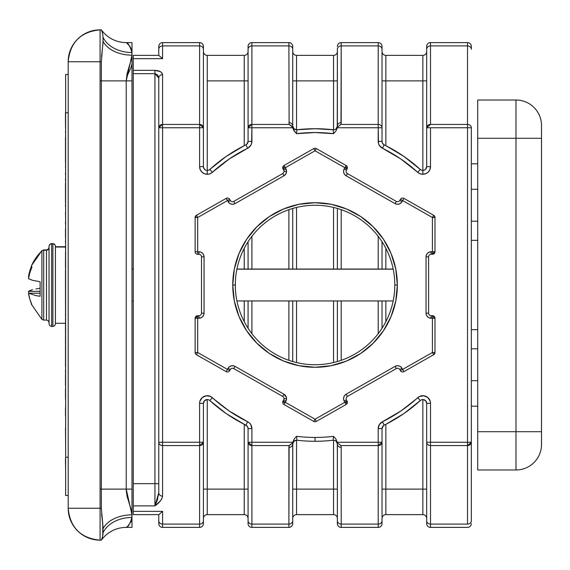 <?xml version="1.0" encoding="UTF-8"?>
<svg xmlns="http://www.w3.org/2000/svg" width="570" height="570" viewBox="0 0 570 570"><rect width="100%" height="100%" fill="white"/><g stroke="black" fill="none" stroke-linecap="round" stroke-linejoin="round"><path stroke-width="0.85" d="M336.713 128.115L337.276 126.818M334.398 129.696L333.55 129.789L333.55 55.361A3.826 3.826 0 0 0 337.376 51.535A3.826 3.826 0 0 1 333.55 55.361L296.55 55.361A3.826 3.826 0 0 1 292.724 51.535A3.826 3.826 0 0 0 296.55 55.361L296.55 80.876L292.724 80.876L292.724 127.167L292.724 80.876L296.55 80.876L296.55 129.789L293.842 128.67L292.724 125.963L292.724 46.426A3.826 3.826 0 0 0 288.897 42.6A3.826 3.826 0 0 1 292.724 46.426L292.724 49.234A3.826 3.334 180 0 0 288.897 45.906A3.826 3.334 0 0 1 292.724 49.234L292.724 125.963A3.826 3.334 180 0 0 288.897 122.628A3.826 3.334 -0 0 1 292.724 125.963L292.759 126.49M335.659 129.155L335.01 129.497M340.953 124.445L337.369 127.174L340.988 124.431L341.202 122.628A3.826 3.334 180 0 0 337.376 125.963L337.269 126.861A3.826 3.826 0 0 1 333.55 129.789A3.826 3.826 0 0 0 337.269 126.861L337.283 126.882M296.55 129.789A3.826 3.826 0 0 1 292.83 126.861A3.826 3.826 0 0 0 296.991 129.761A3.826 3.826 0 0 1 296.55 129.789L296.55 80.876L337.376 80.876L333.55 80.876L333.55 129.789A3.826 3.826 0 0 1 333.108 129.761A156.28 156.28 0 0 0 296.991 129.761L296.55 133.672A152.454 152.454 0 0 1 333.55 133.672L333.108 129.761L315.046 128.72L296.991 129.761A156.28 156.28 0 0 1 333.108 129.761A3.826 3.826 0 0 0 333.55 129.789M244.245 145.678L244.245 80.876L244.245 145.678L226.233 156.408L209.824 169.454A3.826 3.826 0 0 1 203.419 166.618L203.419 127.758L199.593 127.758L199.593 166.618A7.652 7.652 0 0 0 207.245 174.278L207.245 170.451A3.826 3.826 0 0 1 203.419 166.618L199.593 166.618L203.419 166.618L204.081 168.777M289.147 445.555L292.731 442.826L294.184 438.993L296.55 436.328A152.454 152.454 0 0 0 333.55 436.328L333.108 440.24A3.826 3.826 0 0 1 337.269 443.139A3.826 3.826 0 0 0 333.108 440.24L333.55 436.328A152.454 152.454 0 0 1 315.046 437.454L315.046 441.28A156.28 156.28 0 0 0 333.108 440.24A156.28 156.28 0 0 1 296.991 440.24A156.28 156.28 0 0 0 315.046 441.28L315.046 437.454A152.454 152.454 0 0 1 296.55 436.328L296.991 440.24A3.826 3.826 0 0 0 292.83 443.139L292.816 443.118M426.018 168.777L426.681 166.618A3.826 3.826 0 0 1 422.855 170.451L422.855 174.278L420.09 173.757L417.696 172.283A7.652 7.652 0 0 0 422.855 174.278L422.855 170.451A3.826 3.826 0 0 1 420.275 169.454L417.696 172.283L420.275 169.454L403.866 156.408L385.854 145.678L385.854 80.876L422.855 80.876L422.855 55.361A3.826 3.826 0 0 0 426.681 51.535A3.826 3.826 0 0 1 422.855 55.361L385.854 55.361L385.854 145.678L384.166 144.83A156.28 156.28 0 0 1 420.275 169.454A156.28 156.28 0 0 0 384.166 144.83L382.47 148.264A152.454 152.454 0 0 1 417.696 172.283L400.931 159.037L382.47 148.264L384.166 144.83A3.826 3.826 0 0 1 382.028 141.396L378.202 141.396A7.652 7.652 0 0 0 382.47 148.264L379.356 145.443L378.494 143.498L378.202 127.758L337.319 127.758L335.915 131.007L333.55 133.672L315.046 132.546L296.55 133.672L293.286 129.468L292.788 126.932M424.964 169.81L422.855 170.451L422.855 80.876L426.681 80.876L422.855 80.876L422.855 170.451A3.826 3.826 0 0 1 420.275 169.454L421.472 170.188M423.702 170.352L424.315 170.159M313.792 421.43L314.156 420.781L313.792 421.43A2.551 2.551 0 0 0 316.307 421.43L346.104 404.493L344.843 402.278L315.046 419.214L316.307 421.43L315.046 419.214L285.257 402.278L286.382 399.948L286.375 397.311L283.974 394.205L235.032 366.382L233.771 368.605L282.713 396.428L283.974 394.205L235.032 366.382L233.144 365.755L231.156 365.904L229.375 366.795L228.071 368.298L230.294 369.559A2.551 2.551 0 0 1 233.771 368.605L235.032 366.382A5.102 5.102 0 0 0 228.071 368.298L227.444 369.41L197.676 352.488L196.415 354.704L197.676 352.488L197.676 315.702A2.551 2.551 0 0 0 195.125 318.252L200.904 317.861L202.564 316.756L203.668 315.103L204.06 313.151L201.502 313.151A2.551 2.551 0 0 1 198.951 315.702L198.951 318.252A5.102 5.102 0 0 0 204.06 313.151L204.06 256.849L201.502 256.849L201.502 313.151L204.06 313.151L204.06 256.849L203.668 254.897L202.564 253.244L200.904 252.139L198.951 251.748L198.951 254.298A2.551 2.551 0 0 1 201.502 256.849L204.06 256.849A5.102 5.102 0 0 0 198.951 251.748L195.125 251.748A2.551 2.551 0 0 0 197.676 254.298L197.676 217.512L196.415 215.296A2.551 2.551 0 0 0 195.125 217.512L195.125 251.748L197.676 251.748L197.676 217.512L195.125 217.512L197.676 217.512L229.66 199.329A2.551 2.551 0 0 0 226.183 198.374L229.375 203.205L231.156 204.096L233.144 204.245L235.032 203.618L233.771 201.395A2.551 2.551 0 0 1 230.294 200.441L228.071 201.702A5.102 5.102 0 0 0 235.032 203.618L283.974 175.795L282.713 173.572L233.771 201.395L235.032 203.618L283.974 175.795L285.862 173.921L286.553 171.356L284.002 171.356A2.551 2.551 0 0 1 282.713 173.572L283.974 175.795A5.102 5.102 0 0 0 286.553 171.356L285.884 168.834L283.995 165.507L285.257 167.722L283.041 168.984A2.551 2.551 0 0 1 282.706 167.722L285.257 167.722L282.706 167.722A2.551 2.551 0 0 1 283.995 165.507L282.706 167.722A2.551 2.551 0 0 0 283.041 168.984L283.668 170.095A2.551 2.551 0 0 1 284.002 171.356L286.553 171.356A5.102 5.102 0 0 0 285.884 168.834L283.668 170.095A2.551 2.551 0 0 1 282.713 173.572L233.771 201.395A2.551 2.551 0 0 1 230.294 200.441L229.66 199.329A2.551 2.551 0 0 0 226.183 198.374L196.415 215.296L197.676 217.512L227.444 200.59L226.183 198.374L196.415 215.296L195.125 217.512L195.125 251.748A2.551 2.551 0 0 0 197.676 254.298L198.951 254.298A2.551 2.551 0 0 1 201.502 256.849L201.502 313.151A2.551 2.551 0 0 1 198.951 315.702L197.676 315.702L195.125 318.252L195.125 352.488L197.676 352.488L197.676 318.252L195.125 318.252L195.125 352.488A2.551 2.551 0 0 0 196.415 354.704L226.183 371.626L227.444 369.41L229.66 370.671A2.551 2.551 0 0 1 226.183 371.626A2.551 2.551 0 0 0 229.66 370.671L230.294 369.559A2.551 2.551 0 0 1 233.771 368.605L282.713 396.428A2.551 2.551 0 0 1 283.668 399.905L285.884 401.166A5.102 5.102 0 0 0 286.553 398.644L284.002 398.644L286.553 398.644A5.102 5.102 0 0 0 283.974 394.205L282.713 396.428A2.551 2.551 0 0 1 283.668 399.905L283.041 401.016A2.551 2.551 0 0 0 283.995 404.493L285.257 402.278L282.706 402.278A2.551 2.551 0 0 0 283.995 404.493L313.792 421.43L315.046 419.214L283.689 401.38L283.041 401.016L282.706 402.278L285.257 402.278L283.995 404.493L313.792 421.43A2.551 2.551 0 0 0 316.307 421.43L346.104 404.493L347.394 402.278L347.059 401.016L344.843 402.278L347.394 402.278L344.843 402.278L345.691 401.793M316.307 148.571L315.944 149.219L316.307 148.571A2.551 2.551 0 0 0 313.792 148.571A2.551 2.551 0 0 1 316.307 148.571L346.104 165.507L316.307 148.571L315.046 150.786L344.843 167.722L346.104 165.507A2.551 2.551 0 0 1 347.394 167.722L346.104 165.507L344.843 167.722L347.394 167.722A2.551 2.551 0 0 1 347.059 168.984L346.41 168.62L347.059 168.984L347.394 167.722L344.843 167.722L346.41 168.62M394.789 285A79.736 79.736 0 0 1 315.046 364.736A79.736 79.736 0 0 1 235.31 285L232.76 285A82.287 82.287 0 0 0 315.046 367.287A82.287 82.287 0 0 0 397.34 285L394.789 285A79.736 79.736 0 0 1 315.046 364.736A79.736 79.736 0 0 1 235.31 285A79.736 79.736 0 0 1 315.046 205.264A79.736 79.736 0 0 1 394.789 285L397.34 285A82.287 82.287 0 0 0 315.046 202.713A82.287 82.287 0 0 0 232.76 285L235.31 285A79.736 79.736 0 0 1 315.046 205.264A79.736 79.736 0 0 1 394.789 285M346.938 401.08L346.432 399.905A2.551 2.551 0 0 1 347.387 396.428L396.328 368.605A2.551 2.551 0 0 1 399.805 369.559L400.439 370.671L402.655 369.41L403.916 371.626A2.551 2.551 0 0 1 400.439 370.671A2.551 2.551 0 0 0 403.916 371.626L433.684 354.704L432.423 352.488L434.974 352.488A2.551 2.551 0 0 1 433.684 354.704L434.974 352.488L434.974 318.252A2.551 2.551 0 0 0 432.423 315.702L432.423 318.252L434.974 318.252L432.423 315.702L431.148 315.702L431.148 318.252L432.423 318.252L432.423 315.702L431.148 315.702A2.551 2.551 0 0 1 428.597 313.151L428.597 256.849A2.551 2.551 0 0 1 431.148 254.298L432.423 254.298L432.423 251.748L431.148 251.748A5.102 5.102 0 0 0 426.039 256.849L426.039 313.151A5.102 5.102 0 0 0 431.148 318.252L431.148 315.702A2.551 2.551 0 0 1 428.597 313.151L428.597 256.849A2.551 2.551 0 0 1 431.148 254.298L431.148 251.748L431.148 254.298L432.423 254.298L434.974 251.748L434.974 217.512L433.684 215.296L403.916 198.374A2.551 2.551 0 0 0 400.439 199.329L399.805 200.441L402.028 201.702L402.655 200.59L400.439 199.329L399.805 200.441A2.551 2.551 0 0 1 396.328 201.395L347.387 173.572L346.125 175.795L395.067 203.618L396.328 201.395L347.387 173.572A2.551 2.551 0 0 1 346.432 170.095L344.216 168.834A5.102 5.102 0 0 0 346.125 175.795L347.387 173.572A2.551 2.551 0 0 1 346.432 170.095L347.059 168.984M428.597 313.151L426.039 313.151L428.597 313.151M428.597 256.849L426.039 256.849L428.597 256.849M403.546 199.023L402.655 200.59L403.546 199.023M401.807 200.106L432.423 217.512L433.684 215.296L403.916 198.374A2.551 2.551 0 0 0 400.439 199.329L401.807 200.106M315.531 149.939L315.046 150.786L285.257 167.722L315.046 150.786L313.792 148.571L315.046 150.786L344.843 167.722L343.589 170.722L343.731 172.71L344.622 174.491L346.125 175.795L395.067 203.618L396.955 204.245L398.943 204.096L400.724 203.205L402.655 200.59L432.423 217.512L434.974 217.512L432.423 217.512L432.423 251.748L434.974 251.748L434.974 217.512A2.551 2.551 0 0 0 433.684 215.296L432.423 217.512L432.423 254.298A2.551 2.551 0 0 0 434.974 251.748L429.196 252.139L427.536 253.244L426.431 254.897L426.039 256.849L426.039 313.151L426.431 315.103L427.536 316.756L429.196 317.861L432.423 318.252L432.423 352.488L402.655 369.41L402.028 368.298A5.102 5.102 0 0 0 395.067 366.382L346.125 394.205A5.102 5.102 0 0 0 344.216 401.166L346.432 399.905A2.551 2.551 0 0 1 347.387 396.428L346.125 394.205L347.387 396.428L396.328 368.605L395.067 366.382L396.328 368.605A2.551 2.551 0 0 1 399.805 369.559L402.028 368.298L399.805 369.559L400.439 370.671L402.655 369.41L400.724 366.795L398.943 365.904L396.955 365.755L395.067 366.382L346.125 394.205L344.622 395.509L343.731 397.29L343.589 399.278L346.104 404.493A2.551 2.551 0 0 0 347.059 401.016M314.156 420.781L314.569 420.061L314.156 420.781M313.792 148.571L283.995 165.507L313.792 148.571M196.415 354.704A2.551 2.551 0 0 1 195.125 352.488L197.676 352.488L227.444 369.41L226.183 371.626L196.415 354.704M344.843 402.278L315.046 419.214L314.569 420.061M403.14 370.258L402.655 369.41L432.423 352.488L433.684 354.704L403.916 371.626L403.14 370.258M434.974 352.488L432.423 352.488L432.423 318.252L434.974 318.252L434.974 352.488M397.34 285L395.758 268.947L391.077 253.508L383.468 239.286L373.236 226.817L360.767 216.579L346.539 208.976L331.106 204.295L315.046 202.713L298.993 204.295L283.561 208.976L269.332 216.579L256.863 226.817L246.632 239.286L239.022 253.508L234.341 268.947L232.76 285L234.341 301.053L239.022 316.493L246.632 330.714L256.863 343.183L269.332 353.421L283.561 361.024L298.993 365.705L315.046 367.287L331.106 365.705L346.539 361.024L360.767 353.421L373.236 343.183L383.468 330.714L391.077 316.493L395.758 301.053L397.34 285M395.067 203.618A5.102 5.102 0 0 0 402.028 201.702L399.805 200.441A2.551 2.551 0 0 1 396.328 201.395L395.067 203.618M343.589 170.722L343.731 172.71L344.622 174.491L346.125 175.795M396.955 204.245L398.943 204.096L400.724 203.205L402.028 201.702M431.148 251.748L429.196 252.139L427.536 253.244M426.431 254.897L426.039 256.849M427.536 316.756L429.196 317.861L431.148 318.252M400.724 366.795L398.943 365.904L396.955 365.755M346.125 394.205L344.622 395.509M285.884 401.166L286.382 399.948M286.553 398.644L285.862 396.079L283.974 394.205M233.144 365.755L231.156 365.904L229.375 366.795L228.071 368.298M198.951 318.252L200.904 317.861L202.564 316.756M203.668 315.103L204.06 313.151M202.564 253.244L200.904 252.139L198.951 251.748M229.375 203.205L231.156 204.096L233.144 204.245M283.974 175.795L285.862 173.921L286.553 171.356M426.681 442.242L426.681 520.766A3.826 3.334 0 0 0 430.507 524.094L430.507 445.569A3.826 3.334 180 0 1 426.681 442.242L426.681 523.574A3.826 3.826 0 0 0 430.507 527.4L430.507 524.094A3.826 3.334 180 0 1 426.681 520.766L426.681 523.574A3.826 3.826 0 0 0 430.507 527.4L467.507 527.4L430.507 527.4L430.507 445.569L467.507 445.569L467.507 524.094L430.507 524.094L467.507 524.094A3.826 3.334 0 0 0 471.333 520.766L471.333 442.242A3.826 3.334 180 0 1 467.507 445.569L467.507 524.094A3.826 3.334 180 0 0 471.333 520.766L471.333 442.242L430.507 442.242L430.507 403.382L426.681 403.382L426.681 442.242L430.507 442.242L426.681 442.242A3.826 3.334 0 0 0 430.507 445.569L430.507 442.242L430.507 445.569L467.507 445.569L467.507 442.242L467.507 445.569L471.333 442.242L471.333 127.758L467.507 127.758L467.507 442.242L471.333 442.242L471.333 127.758A3.826 3.334 180 0 0 467.507 124.431A3.826 3.334 0 0 1 471.333 127.758L467.507 127.758L467.507 124.431L467.507 127.758L430.507 127.758L467.507 127.758L467.507 442.242L430.507 442.242L430.507 403.382A7.652 7.652 0 0 0 417.696 397.718L420.275 400.546A3.826 3.826 0 0 1 426.681 403.382L426.681 442.242M467.507 527.4A3.826 3.826 0 0 0 471.333 523.574A3.826 3.826 0 0 1 467.507 527.4M426.681 80.876L426.681 166.618L425.562 169.326M384.18 144.837L384.166 144.83A3.826 3.826 0 0 1 382.028 141.396L382.605 143.419L384.166 144.83L382.605 143.419L382.028 141.396L382.028 127.758L378.202 127.758L378.202 141.396L382.028 141.396L382.028 127.758A3.826 3.334 180 0 0 378.202 124.431L378.202 127.758L382.028 127.758L382.028 49.234A3.826 3.334 180 0 0 378.202 45.906L378.202 124.431A3.826 3.334 0 0 1 382.028 127.758L382.028 46.426A3.826 3.826 0 0 0 378.202 42.6L378.202 45.906A3.826 3.334 0 0 1 382.028 49.234L382.028 46.426A3.826 3.826 0 0 0 378.202 42.6L341.202 42.6A3.826 3.826 0 0 0 337.376 46.426A3.826 3.826 0 0 1 341.202 42.6L341.202 45.906A3.826 3.334 180 0 0 337.376 49.234L337.376 125.963L336.257 128.67M426.681 127.758L426.681 49.234A3.826 3.334 0 0 1 430.507 45.906L430.507 42.6L430.507 45.906A3.826 3.334 180 0 0 426.681 49.234L426.681 46.426A3.826 3.826 0 0 1 430.507 42.6L467.507 42.6L467.507 45.906L467.507 42.6A3.826 3.826 0 0 1 471.333 46.426A3.826 3.826 0 0 0 467.507 42.6L430.507 42.6A3.826 3.826 0 0 0 426.681 46.426L426.681 127.758A3.826 3.334 0 0 1 430.507 124.431L430.507 45.906L467.507 45.906A3.826 3.334 0 0 1 471.333 49.234L471.333 46.426L471.333 49.234A3.826 3.334 180 0 0 467.507 45.906L467.507 124.431L430.507 124.431L430.507 45.906L467.507 45.906L467.507 124.431L430.507 124.431L426.681 127.758L430.507 127.758L426.681 127.758L426.681 166.618L430.507 166.618L430.507 127.758L430.507 166.618L426.681 166.618A3.826 3.826 0 0 1 422.855 170.451M422.855 174.278A7.652 7.652 0 0 0 430.507 166.618L429.923 169.547L428.262 172.033L425.783 173.693L422.855 174.278M382.028 80.876L385.854 80.876L382.028 80.876M382.028 51.535A3.826 3.826 0 0 0 385.854 55.361L385.854 80.876L422.855 80.876L422.855 55.361L385.854 55.361A3.826 3.826 0 0 1 382.028 51.535M421.472 399.812L420.275 400.546L417.696 397.718A152.454 152.454 0 0 1 382.47 421.736L384.166 425.17A156.28 156.28 0 0 0 420.275 400.546L403.866 413.592L385.854 424.322L385.854 514.639L422.855 514.639L422.855 489.124L382.028 489.124L382.028 442.242L378.202 442.242L382.028 442.242A3.826 3.334 180 0 1 378.202 445.569L382.028 442.242L382.028 520.766A3.826 3.334 180 0 1 378.202 524.094A3.826 3.334 0 0 0 382.028 520.766L382.028 523.574A3.826 3.826 0 0 1 378.202 527.4A3.826 3.826 0 0 0 382.028 523.574L382.028 442.242L382.028 489.124L385.854 489.124L385.854 514.639A3.826 3.826 0 0 0 382.028 518.465A3.826 3.826 0 0 1 385.854 514.639L422.855 514.639A3.826 3.826 0 0 1 426.681 518.465A3.826 3.826 0 0 0 422.855 514.639L422.855 489.124L426.681 489.124L422.855 489.124L422.855 399.549L425.562 400.674L426.681 403.382L426.018 401.223M385.854 248.335L385.854 269.054L385.854 248.335M385.854 300.946L385.854 321.665L385.854 300.946M424.322 399.848L423.702 399.648M425.562 400.674L424.964 400.19M383.318 425.74L382.028 428.604L382.028 442.242L382.028 428.604L382.605 426.581L384.166 425.17A156.28 156.28 0 0 0 420.275 400.546A3.826 3.826 0 0 1 426.681 403.382L430.507 403.382L430.193 401.202L427.814 397.547L423.824 395.787L419.52 396.485L400.931 410.963L382.47 421.736A7.652 7.652 0 0 0 378.202 428.604L382.028 428.604A3.826 3.826 0 0 1 384.166 425.17L382.47 421.736L379.356 424.557L378.202 428.604L378.202 527.4L378.202 524.094L341.202 524.094L341.202 447.372L340.988 445.569L337.369 442.826L337.376 444.037L337.312 443.068M384.18 425.163L384.166 425.17A3.826 3.826 0 0 0 382.028 428.604L378.202 428.604L378.202 442.242L337.319 442.242L378.202 442.242L378.202 524.094L341.202 524.094A3.826 3.334 180 0 1 337.376 520.766A3.826 3.334 0 0 0 341.202 524.094L341.202 447.372A3.826 3.334 180 0 1 337.376 444.037A3.826 3.334 0 0 0 341.202 447.372L340.988 445.569L378.202 445.569L340.988 445.569M292.788 443.068L289.111 445.569L288.897 447.372A3.826 3.334 0 0 0 292.724 444.037L293.842 441.33L296.55 440.211L296.55 489.124L292.724 489.124L296.55 489.124L296.55 514.639A3.826 3.826 0 0 0 292.724 518.465A3.826 3.826 0 0 1 296.55 514.639L333.55 514.639L333.55 440.211L335.01 440.503L336.257 441.33L337.376 444.037L337.376 523.574A3.826 3.826 0 0 0 341.202 527.4L341.202 524.094L341.202 527.4A3.826 3.826 0 0 1 337.376 523.574L337.34 443.51M204.081 401.223L203.419 403.382L204.537 400.674L207.245 399.549L207.245 489.124L203.419 489.124L203.419 442.242A3.826 3.334 180 0 1 199.593 445.569L199.593 524.094A3.826 3.334 0 0 0 203.419 520.766L203.419 523.574A3.826 3.826 0 0 1 199.593 527.4L162.593 527.4L162.593 511.34L133.252 511.34L133.252 505.882L154.94 505.882L160.042 501.258L161.859 498.764L162.593 496.157L162.593 445.569A3.826 3.334 180 0 1 158.766 442.242L158.766 492.822L157.356 500.054L154.94 505.882L154.94 483.666L158.766 483.666L154.94 483.666L154.94 73.68L157.648 74.948L158.766 78.005A3.826 3.334 0 0 1 162.593 74.677C162.108 72.062 159.557 70.623 154.94 70.345L154.94 73.68L154.94 70.345L133.252 70.345L133.252 73.68L154.94 73.68L154.94 483.666L133.252 483.666L133.252 73.68L154.94 73.68L158.766 78.005L158.766 127.758A3.826 3.334 0 0 1 162.593 124.431L162.593 74.677A3.826 3.334 180 0 0 158.766 78.005L158.766 492.822A3.826 3.334 0 0 0 162.593 496.157A3.826 3.334 180 0 1 158.766 492.822L154.94 505.882L154.94 483.666L133.252 483.666L133.252 505.882L154.94 505.882C159.308 502.911 161.866 499.669 162.593 496.157L162.593 445.569L199.593 445.569L199.593 527.4L199.593 524.094L162.593 524.094A3.826 3.334 180 0 1 158.766 520.766L158.766 523.574A3.826 3.826 0 0 0 162.593 527.4A3.826 3.826 0 0 1 158.766 523.574L158.766 520.766A3.826 3.334 0 0 0 162.593 524.094L162.593 527.4L199.593 527.4A3.826 3.826 0 0 0 203.419 523.574L203.419 442.242L203.419 489.124L207.245 489.124L207.245 514.639A3.826 3.826 0 0 0 203.419 518.465A3.826 3.826 0 0 1 207.245 514.639L244.245 514.639A3.826 3.826 0 0 1 248.071 518.465A3.826 3.826 0 0 0 244.245 514.639L244.245 424.322L247.494 426.581L248.071 428.604L247.494 426.581L245.934 425.17A3.826 3.826 0 0 1 248.071 428.604L248.071 523.574A3.826 3.826 0 0 0 251.897 527.4L288.897 527.4A3.826 3.826 0 0 0 292.724 523.574L292.724 520.766A3.826 3.334 180 0 1 288.897 524.094L288.897 527.4A3.826 3.826 0 0 0 292.724 523.574L292.724 444.037A3.826 3.334 180 0 1 288.897 447.372L288.897 524.094A3.826 3.334 0 0 0 292.724 520.766L292.724 443.994M292.724 208.456L292.724 269.054L292.724 208.456M292.724 300.946L292.724 361.544L292.724 300.946M292.724 442.833L292.724 489.124L292.781 442.242L251.897 442.242L251.897 428.604A7.652 7.652 0 0 0 247.629 421.736A152.454 152.454 0 0 1 212.403 397.718A7.652 7.652 0 0 0 199.593 403.382L199.593 442.242L162.593 442.242L162.593 127.758L203.419 127.758L199.593 124.431L199.593 127.758L199.593 124.431A3.826 3.334 0 0 1 203.419 127.758L203.419 49.234A3.826 3.334 180 0 0 199.593 45.906L199.593 124.431L162.593 124.431L162.593 74.677L162.008 73.017L160.355 71.613L154.94 70.345L133.252 70.345L133.252 58.66L162.593 58.66L158.802 55.361L133.252 55.361L133.252 58.66L162.593 58.66L162.593 45.906A3.826 3.334 180 0 0 158.766 49.234L158.766 55.361L158.766 49.234A3.826 3.334 0 0 1 162.593 45.906L162.593 42.6A3.826 3.826 0 0 0 158.766 46.426L158.766 49.234L158.766 46.426A3.826 3.826 0 0 1 162.593 42.6L199.593 42.6L199.593 45.906A3.826 3.334 -0 0 1 203.419 49.234L203.419 46.426A3.826 3.826 0 0 0 199.593 42.6A3.826 3.826 0 0 1 203.419 46.426L203.419 166.618L203.711 168.086L205.136 169.81M296.55 362.563L296.55 300.946L296.55 362.563M296.55 269.054L296.55 207.437L296.55 269.054M337.376 489.124L333.55 489.124L337.376 489.124M337.376 518.465A3.826 3.826 0 0 0 333.55 514.639A3.826 3.826 0 0 1 337.376 518.465M333.55 207.437L333.55 269.054L333.55 207.437M333.55 300.946L333.55 362.563L333.55 300.946M337.376 361.544L337.376 300.946L337.376 361.544M337.376 269.054L337.376 208.456L337.376 269.054M337.312 126.932L337.376 80.876L337.319 127.758L378.202 127.758L378.202 124.431L340.988 124.431L341.202 42.6L378.202 42.6L378.202 124.431L340.988 124.431M296.55 55.361L296.55 80.876L333.55 80.876L333.55 55.361L296.55 55.361M296.55 440.211L296.55 514.639L333.55 514.639L333.55 489.124L296.55 489.124L333.55 489.124L333.55 440.211L335.01 440.503M246.782 144.26L248.071 141.396L248.071 127.758L251.897 127.758L251.897 45.906L288.897 45.906L289.111 124.431L251.897 124.431L251.897 45.906L288.897 45.906L288.897 42.6L289.111 124.431L251.897 124.431L251.897 127.758L248.071 127.758A3.826 3.334 0 0 1 251.897 124.431L248.071 127.758L248.071 49.234A3.826 3.334 0 0 1 251.897 45.906A3.826 3.334 180 0 0 248.071 49.234L248.071 46.426A3.826 3.826 0 0 1 251.897 42.6A3.826 3.826 0 0 0 248.071 46.426L248.071 127.758L248.071 80.876L244.245 80.876L248.071 80.876L248.071 141.396A3.826 3.826 0 0 1 245.934 144.83L247.629 148.264A7.652 7.652 0 0 0 251.897 141.396L248.071 141.396A3.826 3.826 0 0 1 245.934 144.83L245.919 144.837M248.071 241.737L248.071 269.054L248.071 241.737M248.071 300.946L248.071 328.263L248.071 300.946M245.919 425.163L245.934 425.17A3.826 3.826 0 0 1 248.071 428.604L248.071 489.124L248.071 442.242L251.897 442.242L248.071 442.242L251.897 445.569L251.897 442.242L251.897 445.569A3.826 3.334 180 0 1 248.071 442.242L248.071 520.766A3.826 3.334 0 0 0 251.897 524.094L251.897 445.569L289.111 445.569L288.897 524.094L251.897 524.094A3.826 3.334 180 0 1 248.071 520.766L248.071 523.574A3.826 3.826 0 0 0 251.897 527.4L251.897 524.094L251.897 527.4L288.897 527.4L288.897 524.094L251.897 524.094L251.897 445.569L289.111 445.569M296.991 129.761L296.55 133.672L294.184 131.007L292.781 127.758L251.897 127.758L251.897 141.396L248.071 141.396L247.494 143.419L245.934 144.83A156.28 156.28 0 0 0 209.824 169.454A156.28 156.28 0 0 1 245.934 144.83L247.629 148.264L229.168 159.037L212.403 172.283A152.454 152.454 0 0 1 247.629 148.264L250.743 145.443L251.605 143.498L251.897 127.758L292.781 127.758L291.391 125.849L289.147 124.445M209.824 169.454L212.403 172.283L209.824 169.454A3.826 3.826 0 0 1 207.245 170.451L207.245 80.876L244.245 80.876L244.245 55.361L207.245 55.361A3.826 3.826 0 0 1 203.419 51.535A3.826 3.826 0 0 0 207.245 55.361L207.245 80.876L244.245 80.876L244.245 55.361A3.826 3.826 0 0 0 248.071 51.535A3.826 3.826 0 0 1 244.245 55.361L207.245 55.361L207.245 170.451L206.397 170.352M244.245 248.335L244.245 269.054L244.245 248.335M244.245 300.946L244.245 321.665L244.245 300.946M207.245 399.549L207.245 489.124L248.071 489.124L244.245 489.124L244.245 424.322L226.233 413.592L209.824 400.546L212.403 397.718L209.824 400.546A156.28 156.28 0 0 0 245.934 425.17A156.28 156.28 0 0 1 209.824 400.546A3.826 3.826 0 0 0 203.419 403.382L199.593 403.382L203.419 403.382A3.826 3.826 0 0 1 209.824 400.546M205.777 170.152L204.537 169.326M204.537 400.674L205.136 400.19M205.784 399.841L206.397 399.648M244.245 514.639L244.245 489.124L207.245 489.124L207.245 514.639L244.245 514.639M207.245 170.451L207.245 174.278A7.652 7.652 0 0 0 212.403 172.283L210.009 173.757L207.245 174.278L204.316 173.693L201.837 172.033L200.177 169.547L199.593 166.618L199.593 127.758L162.593 127.758L162.593 124.431L162.593 127.758L158.766 127.758L162.593 127.758L162.593 442.242L158.766 442.242L162.593 442.242L162.593 445.569L162.593 442.242L199.593 442.242L199.593 445.569L199.593 442.242L203.419 442.242L203.419 403.382L203.419 442.242L199.593 442.242L199.593 403.382L199.906 401.202L202.286 397.547L206.276 395.787L210.579 396.485L229.168 410.963L247.629 421.736L245.934 425.17L247.629 421.736L249.382 422.933L250.743 424.557L251.897 428.604L248.071 428.604L251.897 428.604L251.897 442.242L292.781 442.242L294.184 438.993L296.55 436.328L296.991 440.24A3.826 3.826 0 0 0 292.83 443.139L292.724 444.037L292.83 443.139M162.55 511.39L158.766 514.639L158.766 523.574M162.55 58.61L158.802 55.361L133.252 55.361M158.766 78.005L158.766 80.876M133.252 514.639L158.802 514.639L162.593 511.34L133.252 511.34L133.252 514.639L158.802 514.639M162.593 58.66L162.593 45.906L199.593 45.906L199.593 42.6L162.593 42.6L162.593 45.906L199.593 45.906L199.593 124.431L162.593 124.431L158.766 127.758L158.766 442.242A3.826 3.334 0 0 0 162.593 445.569L199.593 445.569L203.419 442.242L203.419 520.766A3.826 3.334 180 0 1 199.593 524.094L162.593 524.094L162.593 511.34M251.897 236.322L251.897 269.054L251.897 236.322M251.897 300.946L251.897 333.678L251.897 300.946M251.897 45.906L251.897 42.6L251.897 45.906M288.897 360.326L288.897 300.946L288.897 360.326M288.897 269.054L288.897 209.674L288.897 269.054M289.111 124.431L292.731 127.174M292.83 126.861L292.724 125.963L292.816 126.882M288.897 42.6L251.897 42.6L288.897 42.6M293.386 441.885L292.816 443.182M293.842 441.33L294.441 440.845M295.089 440.503L295.702 440.304M295.082 129.497L295.702 129.696M293.842 128.67L294.441 129.155M292.816 126.818L293.386 128.115M337.369 442.826L335.915 438.993L333.55 436.328L335.915 438.993L337.369 442.826L340.953 445.555M337.34 126.49L337.376 125.963A3.826 3.334 0 0 1 341.202 122.628L341.202 45.906A3.826 3.334 0 0 0 337.376 49.234L337.269 126.861M337.269 443.139L337.376 444.037L337.283 443.118M341.202 209.674L341.202 269.054L341.202 209.674M341.202 300.946L341.202 360.326L341.202 300.946M341.202 45.906L378.202 45.906L341.202 45.906M337.369 127.174L335.915 131.007L333.55 133.672L333.108 129.761M336.257 441.337L335.659 440.845M337.276 443.182L336.713 441.885M341.202 527.4L378.202 527.4L341.202 527.4M378.202 236.322L378.202 269.054L378.202 236.322M378.202 300.946L378.202 333.678L378.202 300.946M382.028 328.263L382.028 300.946L382.028 328.263M382.028 269.054L382.028 241.737L382.028 269.054M385.854 424.322L385.854 489.124L422.855 489.124L422.847 399.549M477.71 100.014L515.985 100.014L477.71 100.014L477.71 138.289L515.985 138.289L515.985 431.711L477.71 431.711L477.71 138.289L515.985 138.289L515.985 100.014A25.515 25.515 0 0 1 541.5 125.528L541.5 138.289L515.985 138.289L515.985 431.711L541.5 431.711L541.5 125.528A25.515 25.515 0 0 0 515.985 100.014L515.985 138.289L541.5 138.289L541.5 444.472A25.515 25.515 0 0 1 515.985 469.986A25.515 25.515 0 0 0 541.5 444.472L541.5 431.711L515.985 431.711L515.985 469.986L515.985 431.711L477.71 431.711L477.71 469.986L515.985 469.986L477.71 469.986M477.71 348.79L471.333 348.79L477.71 348.79M471.333 221.21L477.71 221.21L471.333 221.21M471.333 380.682L477.71 380.682L471.333 380.682M471.333 406.196L477.71 406.196L471.333 406.196M471.333 163.804L477.71 163.804L471.333 163.804M471.333 189.318L477.71 189.318L471.333 189.318M471.333 240.348L477.71 240.348L471.333 240.348M471.333 329.652L477.71 329.652L471.333 329.652M126.44 42.771L127.046 43.27L126.44 42.771M101.553 56.751L102.963 43.527L103.035 37.25A30.616 22.679 180 0 0 131.976 52.526L131.976 42.6L126.227 42.6C128.001 42.707 129.917 46.013 131.976 52.526L131.698 57.948L127.046 73.772L126.227 80.876L131.976 80.876L131.976 55.162L126.227 80.876L131.976 80.876L131.976 489.124L126.227 489.124L126.227 80.876L126.227 489.124L127.046 496.228L130.993 509.124L131.976 514.838L131.976 489.124L126.227 489.124L131.976 514.838L131.698 519.769L130.993 521.757L127.929 525.925M127.046 43.27L130.031 46.555L131.698 50.231M102.75 45.857L103.035 41.311A30.616 20.57 180 0 0 131.976 55.162A30.616 20.57 0 0 1 103.035 41.311L103.035 37.25A30.616 22.679 0 0 0 131.976 52.526L131.976 42.6L126.227 42.6A30.616 30.616 0 0 1 101.36 29.847A30.616 30.616 0 0 0 126.227 42.6M126.44 527.229L127.046 526.73L126.44 527.229M126.227 527.4A30.616 30.616 0 0 0 101.36 540.153A30.616 30.616 0 0 1 126.227 527.4L131.976 527.4L131.976 517.475C129.917 523.987 128.001 527.293 126.227 527.4L131.976 527.4L131.976 517.475A30.616 22.679 0 0 0 103.035 532.75A30.616 22.679 180 0 1 131.976 517.475L131.976 514.838A30.616 20.57 -0 0 0 103.035 528.689A30.616 20.57 180 0 1 131.976 514.838L131.976 514.831M103.035 37.25L102.75 34.079L101.595 30.331L101.36 29.847L100.078 29.847L100.078 61.738L68.186 61.738A31.892 31.892 0 0 1 100.078 29.847C80.712 31.735 70.074 42.365 68.186 61.738L68.186 508.262L100.078 508.262L100.078 540.153A31.892 31.892 0 0 1 68.186 508.262C70.074 527.635 80.712 538.265 100.078 540.153L101.36 540.153L101.595 539.669L102.75 535.921L103.035 532.75L102.963 526.473L101.36 508.262L101.36 489.124L126.227 489.124L101.36 489.124L101.36 80.876L126.227 80.876L101.36 80.876L101.36 61.738L102.458 48.3M103.035 42.03L102.956 43.598M102.842 44.944L102.785 45.479M101.595 30.331L102.144 31.756L101.36 29.847L100.078 29.847L100.078 61.738L101.36 61.738M102.771 34.193L102.144 31.756M101.36 508.262L100.078 508.262L100.078 540.153L101.36 540.153L102.458 537.189M103.035 528.689L102.75 524.144L102.75 535.921M68.186 61.738L100.078 61.738L100.078 508.262L68.186 508.262L68.186 61.738M102.785 524.521L101.595 513.791M103.028 533.499L102.956 534.489M101.595 539.669L101.36 540.153M101.66 514.567L101.902 517.004M102.899 525.647L102.928 526.039M126.44 492.722L126.227 489.124M131.976 52.526L131.976 514.838M101.36 489.124L100.078 489.124L101.36 489.124M100.078 80.876L101.36 80.876L100.078 80.876M131.976 63.733L131.007 67.502L127.025 76.202L126.227 80.876M65.636 444.978L65.507 427.963M65.636 441.828L65.636 443.795M65.507 376.734L65.636 366.688L65.636 379.406M65.507 399.228L65.507 390.92L65.636 397.112M65.636 268.092L65.507 270.7M65.636 458.423L65.636 419.57M65.507 467.087L65.507 466.431M65.636 153.651L65.507 152.603M65.636 142.799L65.636 144.267M65.507 160.683L65.507 155.453M65.507 157.106L65.636 167.844M65.636 202.4L65.507 198.046M65.507 192.418L65.507 190.522M65.507 190.451L65.507 193.287M65.507 198.374L65.507 201.117M65.507 202.4L65.507 199.115M65.636 258.267L65.636 254.612M65.507 272.025L65.507 271.135M65.636 261.381L65.636 259.193M65.636 247.886L65.507 258.267M65.507 112.682L65.507 122.115L65.636 112.682M65.507 123.982L65.636 130.202M65.636 132.283L65.636 130.694M65.507 212.304L65.636 220.113M65.636 213.18L65.636 211.498M65.507 242.108L65.507 240.96M65.636 223.917L65.636 221.751M65.507 223.917L65.507 221.751M65.507 464.55L65.507 458.423M68.186 74.499L65.636 74.499L65.636 112.767L68.186 112.767L65.636 112.767L65.636 457.233L65.636 74.499L68.186 74.499M68.186 457.233L65.636 457.233L65.636 495.501L68.186 495.501L65.636 495.501L65.636 457.233L68.186 457.233M65.507 351.234L65.507 346.375L65.636 352.858M65.507 288.798L65.636 290.586M65.507 257.654L65.507 268.092M65.507 264.922L65.507 259.635M65.636 275.652L65.507 285.37L65.507 277.633M65.507 275.916L65.636 271.662M65.636 293.18L65.507 290.401L65.507 293.607M65.507 288.591L65.507 272.617M65.636 162.265L65.507 167.644M65.507 162.265L65.636 153.928M65.507 194.327L65.507 187.238M65.507 183.333L65.507 197.028M65.636 297.918L65.636 300.711M65.636 351.647L65.507 289.496M65.507 388.754L65.507 393.157M65.507 392.78L65.507 390.165M65.507 357.917L65.636 307.501M65.507 365.926L65.507 366.588L65.507 365.926M65.636 246.105L65.507 248.085M65.507 242.036L65.636 237.455M65.636 225L65.636 234.819M65.507 237.49L65.507 228.62M65.507 185.129L65.507 184.352M65.507 174.705L65.507 172.995M65.636 181.403L65.636 170.751M65.507 144.025L65.507 137.092M65.507 131.713L65.507 132.746M65.507 142.621L65.507 143.939M65.507 385.89L65.507 374.184L65.507 385.89M65.507 415.95L65.507 407.657L65.507 415.95M65.507 124.31L65.507 118.795M65.507 242.35L65.507 241.217M65.507 282.143L65.507 287.031M65.507 230.836L65.507 236.408M65.507 232.816L65.507 234.968L65.507 232.816M65.507 159.842L65.507 144.516M65.507 145.778L65.507 151.527M65.507 152.318L65.507 157.862M65.507 178.88L65.507 180.54M65.507 197.006L65.507 198.624M65.507 204.488L65.507 206.746M65.507 252.432L65.507 254.412M65.507 246.753L65.507 245.955L65.507 246.732L55.432 246.724M65.507 270.429L65.507 272.41M65.507 296.664L65.507 294.284M65.507 294.69L65.507 292.346L65.507 294.69M65.507 300.305L65.507 302.285M65.507 315.246L65.507 313.265M65.507 320.461L65.507 318.48M65.507 333.421L65.507 322.442L65.507 333.421M65.507 334.683L65.507 344.038L65.507 334.683M65.507 342.463L65.507 340.283M65.507 358.687L65.507 365.997M65.507 364.016L65.507 360.696M65.507 372.003L65.507 370.023L65.507 372.003M65.636 152.86L65.621 154.776M65.621 241.666L65.636 240.269M65.621 440.703L65.621 433.036M65.636 157.384L65.636 155.795M65.636 154.734L65.636 157.113M65.636 158.474L65.636 162.251M65.636 436.698L65.636 432.552M43.691 320.019L43.691 250.202L46.498 250.202A2.551 2.529 180 0 0 49.049 247.665A2.551 2.529 0 0 1 46.498 250.202L43.691 250.202L43.691 320.084L46.498 320.084L46.498 249.917L48.3 249.168L49.049 247.366M31.507 265.549L31.357 266.019A47.852 47.467 0 0 1 41.909 250.914A2.551 2.529 0 0 1 43.691 250.202A2.551 2.529 180 0 0 41.909 250.914L41.909 319.3M29.854 270.828L31.435 266.347A47.289 46.911 180 0 0 28.5 276.792L29.854 270.828M35.917 288.947L40.121 288.263L35.917 288.947M30.046 290.508L32.533 289.695L28.5 291.348L40.121 291.348L28.5 291.348L30.046 290.508M28.835 293.208L28.5 291.348A47.289 46.911 0 0 0 28.835 293.208M31.507 304.451L31.97 304.914A47.289 46.911 0 0 1 28.5 293.208L29.854 299.172L31.97 304.914A43.861 5.55 180 0 1 31.357 303.981L31.507 303.518M31.421 304.294L41.909 319.364L41.909 250.636L43.691 250.202M51.599 326.389L51.599 243.867A2.551 2.529 180 0 0 49.049 246.404L49.049 246.162M51.599 326.46L52.875 326.46L52.875 243.867L51.599 243.867L51.599 326.46L49.797 325.712L49.049 323.91M55.432 323.838L55.432 246.404A2.551 2.529 180 0 0 52.875 243.867L52.875 326.389M52.875 243.867L51.599 243.54L52.875 243.867A2.551 2.529 -0 0 1 55.432 246.404M49.049 323.596L49.049 246.404A2.551 2.529 0 0 1 51.599 243.867M31.97 266.945A43.861 5.55 180 0 1 31.357 266.019L31.97 266.945A47.289 46.911 180 0 0 28.5 278.652L32.533 280.305L40.121 281.737L40.121 296.286L35.917 295.609L40.121 296.286L40.121 281.737L32.533 280.305L28.5 278.652L29.854 272.688L31.97 266.945M28.5 293.208L40.121 293.208L28.5 293.208L35.917 295.609L28.5 293.208M41.909 250.914A47.852 47.467 180 0 0 31.357 266.019M46.498 320.019L46.498 250.202M393.2 269.183L236.899 269.183L393.2 269.183M133.252 269.183L131.976 269.183L133.252 269.183M65.507 247.038L55.432 247.038L65.507 247.038M292.724 444.037L292.759 443.51M333.108 440.24L333.464 440.211M41.909 319.364L43.691 320.084M31.421 265.706L41.909 250.636M52.875 326.46L54.684 325.712L55.432 323.91M52.875 243.54L54.684 244.288L55.432 246.09M51.599 243.54L49.797 244.288L49.049 246.09M43.691 249.917L46.498 249.917M46.498 320.084L48.3 320.832L49.049 322.634M131.976 300.946L133.252 300.946M236.928 300.946L393.172 300.946M131.976 269.054L133.252 269.054M236.928 269.054L393.172 269.054M65.507 323.276L55.432 323.276"/></g></svg>
